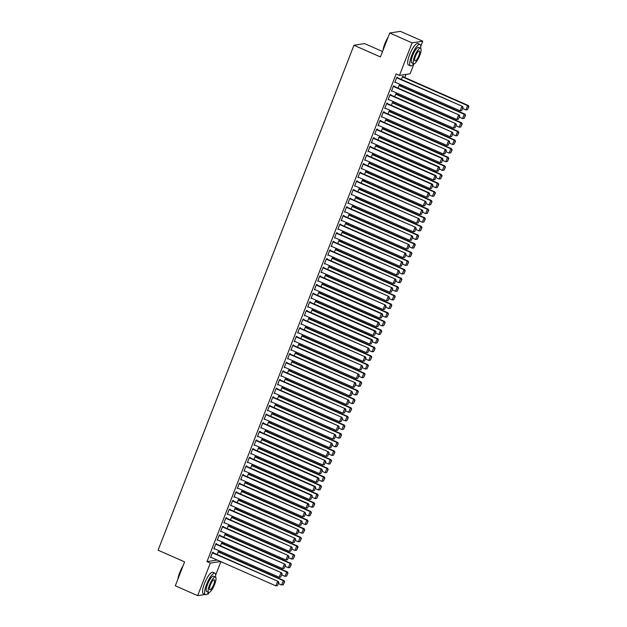 <?xml version="1.0" encoding="UTF-8"?>
<svg xmlns="http://www.w3.org/2000/svg" width="627" height="627" viewBox="0 0 627 627"><rect width="100%" height="100%" fill="white"/><g stroke="black" fill="none" stroke-linecap="round" stroke-linejoin="round"><path stroke-width="0.94" d="M220.524 552.567L220.916 551.548M223.87 543.93L224.27 542.911M227.225 535.293L227.617 534.275M230.571 526.656L230.971 525.638M233.926 518.02L234.318 517.001M237.272 509.383L237.672 508.364M240.627 500.746L241.019 499.727M243.974 492.109L244.365 491.09M247.328 483.472L247.72 482.453M250.675 474.835L251.066 473.816M254.021 466.198L254.421 465.179M257.376 457.561L257.768 456.542M260.722 448.924L261.122 447.905M264.077 440.287L264.469 439.268M267.423 431.65L267.823 430.631M270.778 423.013L271.17 421.995M274.124 414.376L274.524 413.358M277.479 405.732L277.871 404.721M280.825 397.095L281.225 396.076M284.18 388.458L284.572 387.439M287.527 379.821L287.918 378.802M290.873 371.184L291.273 370.165M294.228 362.547L294.619 361.528M297.574 353.91L297.974 352.891M300.929 345.273L301.321 344.254M304.275 336.636L304.675 335.617M307.63 327.999L308.022 326.98M310.976 319.362L311.376 318.344M314.331 310.726L314.723 309.707M317.677 302.089L318.077 301.07M321.032 293.452L321.424 292.433M324.378 284.815L324.77 283.796M327.733 276.178L328.125 275.159M331.08 267.541L331.471 266.522M334.426 258.904L334.826 257.885M337.781 250.267L338.172 249.248M341.127 241.622L341.527 240.603M344.482 232.985L344.874 231.966M347.828 224.348L348.228 223.33M351.183 215.712L351.575 214.693M354.529 207.075L354.929 206.056M357.884 198.438L358.276 197.419M361.23 189.801L361.63 188.782M364.585 181.164L364.977 180.145M367.931 172.527L368.323 171.508M371.278 163.89L371.678 162.871M374.632 155.253L375.024 154.234M377.979 146.616L378.379 145.597M381.334 137.979L381.725 136.96M384.68 129.342L385.08 128.323M388.035 120.705L388.426 119.686M391.381 112.068L391.781 111.05M394.736 103.431L395.128 102.413M398.082 94.795L398.482 93.776M401.437 86.15L401.829 85.131M404.783 77.513L405.99 74.409M220.876 561.651L215.664 575.1M208.901 592.539L208.336 593.996L207.028 594.2M382.548 51.508L364.6 43.6L353.942 45.254L158.09 550.192L184.589 561.87L175.309 585.798L197.67 595.65L210.304 563.085L220.539 561.494M353.942 45.254L380.44 56.932L389.72 33.004L400.387 31.35L422.747 41.202L420.764 46.32M414 63.758L410.121 73.767L399.454 75.42L412.088 42.855L422.747 41.202M222.193 543.194L222.366 542.763L221.644 542.872L220.477 545.874M216.433 544.087L216.597 543.656L215.876 543.766L213.87 548.954L214.614 548.774M228.894 525.92L229.067 525.489L228.346 525.598L227.178 528.6M223.134 526.813L223.298 526.382L222.577 526.492L220.571 531.68L221.315 531.5M235.595 508.646L235.768 508.215L235.047 508.325L233.879 511.326M229.835 509.539L229.999 509.108L229.278 509.218L227.272 514.399L228.016 514.226M242.296 491.372L242.461 490.941L241.748 491.051L240.58 494.052M236.536 492.266L236.7 491.834L235.979 491.944L233.973 497.125L234.717 496.952M248.997 474.098L249.162 473.667L248.441 473.777L247.281 476.771M243.237 474.992L243.401 474.561L242.68 474.67L240.674 479.851L241.419 479.679M255.698 456.824L255.863 456.385L255.142 456.503L253.982 459.497M249.938 457.718L250.102 457.287L249.381 457.397L247.367 462.577L248.12 462.405M262.399 439.543L262.564 439.112L261.843 439.229L260.683 442.223M256.631 440.444L256.804 440.013L256.082 440.123L254.068 445.303L254.821 445.123M269.101 422.269L269.265 421.838L268.544 421.947L267.384 424.949M263.332 423.162L263.505 422.731L262.784 422.849L260.769 428.029L261.514 427.849M275.802 404.995L275.966 404.564L275.245 404.674L274.085 407.675M270.033 405.888L270.206 405.457L269.485 405.575L267.47 410.756L268.215 410.575M282.503 387.721L282.667 387.29L281.946 387.4L280.786 390.402M276.734 388.615L276.907 388.184L276.186 388.293L274.171 393.482L274.916 393.301M289.204 370.447L289.368 370.016L288.647 370.126L287.487 373.128M283.435 371.341L283.6 370.91L282.887 371.019L280.872 376.208L281.617 376.028M295.897 353.173L296.069 352.742L295.348 352.852L294.181 355.854M290.136 354.067L290.301 353.636L289.58 353.746L287.574 358.926L288.318 358.754M302.598 335.9L302.77 335.469L302.049 335.578L300.882 338.58M296.837 336.793L297.002 336.362L296.281 336.472L294.275 341.652L295.019 341.48M309.299 318.626L309.472 318.195L308.75 318.304L307.583 321.298M303.539 319.519L303.703 319.088L302.982 319.198L300.976 324.378L301.72 324.206M316 301.352L316.173 300.913L315.452 301.031L314.284 304.024M310.24 302.245L310.404 301.814L309.683 301.924L307.677 307.105L308.421 306.932M322.701 284.07L322.866 283.639L322.153 283.757L320.985 286.751M316.941 284.971L317.105 284.54L316.384 284.65L314.378 289.831L315.122 289.65M329.402 266.796L329.567 266.365L328.846 266.483L327.686 269.477M323.642 267.698L323.806 267.259L323.085 267.376L321.079 272.557L321.823 272.377M336.103 249.522L336.268 249.091L335.547 249.201L334.387 252.203M330.343 250.416L330.507 249.985L329.786 250.102L327.772 255.283L328.524 255.103M342.804 232.249L342.969 231.818L342.248 231.927L341.088 234.929M337.036 233.142L337.208 232.711L336.487 232.821L334.473 238.009L335.226 237.829M349.505 214.975L349.67 214.544L348.949 214.653L347.789 217.655M343.737 215.868L343.909 215.437L343.188 215.547L341.174 220.735L341.919 220.555M356.207 197.701L356.371 197.27L355.65 197.38L354.49 200.381M350.438 198.594L350.611 198.163L349.89 198.273L347.875 203.454L348.62 203.281M362.908 180.427L363.072 179.996L362.351 180.106L361.191 183.108M357.139 181.321L357.312 180.889L356.591 180.999L354.576 186.18L355.321 186.007M369.609 163.153L369.773 162.722L369.052 162.832L367.892 165.826M363.84 164.047L364.005 163.616L363.292 163.725L361.277 168.906L362.022 168.734M376.302 145.879L376.474 145.44L375.753 145.558L374.585 148.552M370.541 146.773L370.706 146.342L369.985 146.452L367.978 151.632L368.723 151.46M383.003 128.598L383.175 128.167L382.454 128.284L381.287 131.278M377.242 129.499L377.407 129.068L376.686 129.178L374.68 134.358L375.424 134.178M389.704 111.324L389.876 110.893L389.155 111.01L387.988 114.004M383.943 112.225L384.108 111.786L383.387 111.904L381.381 117.084L382.125 116.904M396.405 94.05L396.577 93.619L395.856 93.729L394.689 96.73M390.645 94.943L390.809 94.512L390.088 94.63L388.082 99.811L388.826 99.63M403.106 76.776L403.271 76.345L402.558 76.455L401.39 79.457M397.346 77.67L397.51 77.239L396.789 77.348L394.783 82.537L395.527 82.356M399.454 75.42L396.139 73.962L206.988 561.627L217.224 560.036M393.991 86.307L394.164 85.875L393.442 85.993L391.428 91.174L392.173 90.993M399.76 85.413L399.924 84.982L399.203 85.092L398.043 88.093M387.29 103.58L387.462 103.149L386.741 103.267L384.727 108.447L385.472 108.267M393.058 102.687L393.223 102.256L392.502 102.366L391.342 105.367M380.589 120.862L380.761 120.423L380.04 120.541L378.026 125.721L378.779 125.541M386.357 119.961L386.522 119.53L385.801 119.647L384.641 122.641M373.888 138.136L374.06 137.705L373.339 137.815L371.325 142.995L372.077 142.815M379.656 137.242L379.821 136.804L379.1 136.921L377.94 139.915M367.195 155.41L367.359 154.979L366.638 155.088L364.632 160.269L365.376 160.097M372.955 154.516L373.12 154.085L372.399 154.195L371.239 157.189M360.494 172.684L360.658 172.253L359.937 172.362L357.931 177.543L358.675 177.37M366.254 171.79L366.419 171.359L365.706 171.469L364.538 174.463M353.793 189.957L353.957 189.526L353.236 189.636L351.23 194.817L351.974 194.644M359.553 189.064L359.726 188.633L359.005 188.743L357.837 191.744M347.092 207.231L347.256 206.8L346.535 206.91L344.529 212.098L345.273 211.918M352.852 206.338L353.025 205.907L352.303 206.017L351.136 209.018M340.39 224.505L340.555 224.074L339.834 224.184L337.828 229.372L338.572 229.192M346.151 223.612L346.323 223.181L345.602 223.29L344.435 226.292M333.689 241.779L333.854 241.348L333.133 241.466L331.127 246.646L331.871 246.466M339.45 240.886L339.622 240.454L338.901 240.564L337.734 243.566M326.988 259.053L327.153 258.622L326.44 258.739L324.425 263.92L325.17 263.74M332.749 258.159L332.921 257.728L332.2 257.838L331.04 260.84M320.287 276.335L320.46 275.896L319.739 276.013L317.724 281.194L318.469 281.014M326.056 275.433L326.22 275.002L325.499 275.12L324.339 278.114M313.586 293.608L313.759 293.177L313.038 293.287L311.023 298.468L311.768 298.287M319.355 292.715L319.519 292.276L318.798 292.394L317.638 295.388M306.885 310.882L307.058 310.451L306.337 310.561L304.322 315.742L305.067 315.569M312.654 309.989L312.818 309.558L312.097 309.667L310.937 312.661M300.184 328.156L300.357 327.725L299.635 327.835L297.621 333.015L298.374 332.843M305.952 327.263L306.117 326.832L305.396 326.941L304.236 329.935M293.483 345.43L293.655 344.999L292.934 345.109L290.92 350.289L291.673 350.117M299.251 344.536L299.416 344.105L298.695 344.215L297.535 347.217M286.79 362.704L286.954 362.273L286.233 362.382L284.227 367.571L284.971 367.391M292.55 361.81L292.715 361.379L291.994 361.489L290.834 364.491M280.089 379.978L280.253 379.547L279.532 379.656L277.526 384.845L278.27 384.664M285.849 379.084L286.014 378.653L285.301 378.763L284.133 381.765M273.388 397.252L273.552 396.82L272.831 396.93L270.825 402.119L271.569 401.938M279.148 396.358L279.321 395.927L278.6 396.037L277.432 399.038M266.687 414.525L266.851 414.094L266.13 414.212L264.124 419.392L264.868 419.212M272.447 413.632L272.62 413.201L271.899 413.311L270.731 416.312M259.986 431.807L260.15 431.368L259.429 431.486L257.423 436.666L258.167 436.486M265.746 430.906L265.919 430.475L265.197 430.592L264.03 433.586M253.284 449.081L253.449 448.65L252.728 448.76L250.722 453.94L251.466 453.76M259.045 448.18L259.217 447.749L258.496 447.866L257.329 450.86M246.583 466.355L246.748 465.924L246.027 466.033L244.021 471.214L244.765 471.042M252.344 465.461L252.516 465.022L251.795 465.14L250.635 468.134M239.882 483.629L240.055 483.198L239.334 483.307L237.32 488.488L238.064 488.315M245.651 482.735L245.815 482.304L245.094 482.414L243.934 485.408M233.181 500.902L233.354 500.471L232.633 500.581L230.618 505.762L231.363 505.589M238.95 500.009L239.114 499.578L238.393 499.688L237.233 502.689M226.48 518.176L226.653 517.745L225.932 517.855L223.917 523.043L224.662 522.863M232.249 517.283L232.413 516.852L231.692 516.962L230.532 519.963M219.779 535.45L219.952 535.019L219.231 535.129L217.216 540.317L217.961 540.137M225.548 534.557L225.712 534.126L224.991 534.235L223.831 537.237M213.078 552.724L213.251 552.293L212.529 552.403L210.515 557.591L211.268 557.411M218.847 551.831L219.011 551.399L218.29 551.509L217.13 554.511M205.076 594.498L197.67 595.65M389.72 33.004L412.088 42.855M206.988 561.627L210.304 563.085M394.924 82.168L395.504 82.419M391.569 90.805L392.149 91.056M388.223 99.442L388.803 99.701M384.868 108.079L385.448 108.338M381.522 116.716L382.102 116.975M378.175 125.353L378.747 125.612M374.821 133.99L375.401 134.249M371.474 142.627L372.046 142.885M368.12 151.264L368.7 151.522M364.773 159.901L365.345 160.159M361.418 168.538L361.998 168.796M358.072 177.182L358.652 177.433M354.717 185.819L355.297 186.07M351.371 194.456L351.951 194.707M348.016 203.093L348.596 203.344M344.67 211.73L345.25 211.981M341.315 220.367L341.895 220.618M337.969 229.004L338.549 229.255M334.622 237.641L335.194 237.892M331.268 246.278L331.848 246.529M327.921 254.915L328.493 255.173M324.567 263.552L325.147 263.81M321.22 272.189L321.792 272.447M317.865 280.825L318.445 281.084M314.519 289.462L315.099 289.721M311.164 298.099L311.744 298.358M307.818 306.736L308.398 306.995M304.463 315.373L305.043 315.632M301.117 324.01L301.697 324.269M297.77 332.655L298.342 332.906M294.416 341.292L294.996 341.543M291.069 349.929L291.641 350.179M287.715 358.566L288.295 358.816M284.368 367.203L284.94 367.453M281.014 375.839L281.594 376.09M277.667 384.476L278.247 384.727M274.312 393.113L274.892 393.364M270.966 401.75L271.546 402.001M267.611 410.387L268.191 410.646M264.265 419.024L264.845 419.283M260.91 427.661L261.49 427.92M257.564 436.298L258.144 436.557M254.217 444.935L254.789 445.194M250.863 453.572L251.443 453.83M247.516 462.209L248.088 462.467M244.162 470.846L244.742 471.104M240.815 479.483L241.387 479.741M237.461 488.119L238.041 488.378M234.114 496.764L234.694 497.015M230.76 505.401L231.339 505.652M227.413 514.038L227.993 514.289M224.058 522.675L224.638 522.926M220.712 531.312L221.292 531.563M217.357 539.949L217.937 540.2M214.011 548.586L214.591 548.837M210.664 557.223L211.236 557.474M396.625 77.787L462.538 106.402L396.766 77.419M394.947 82.106L460.147 110.83L461.817 106.512L462.859 107.601L461.691 110.626L462.859 107.601M462.538 106.402L463.149 107.554M461.691 110.626L460.147 110.83M402.385 76.886L467.585 105.618L465.908 109.937L462.765 108.549M468.628 106.708L467.452 109.733L468.91 106.661L467.585 105.618L468.306 105.508L402.526 76.525M465.908 109.937L467.452 109.733M468.91 106.661L468.306 105.508M393.27 86.424L459.191 115.039L393.411 86.056M391.601 90.743L456.793 119.467L458.47 115.149L459.513 116.238L458.337 119.263L459.513 116.238M459.191 115.039L459.803 116.191M458.337 119.263L456.793 119.467M389.923 95.061L455.837 123.676L390.065 94.693M388.246 99.379L453.446 128.104L455.116 123.785L456.158 124.875L454.99 127.9L456.158 124.875M455.837 123.676L456.448 124.836M454.99 127.9L453.446 128.104M399.038 85.523L464.231 114.255L462.561 118.574L459.411 117.186M465.273 115.344L464.105 118.37L465.563 115.297L464.231 114.255L464.952 114.145L399.18 85.162M462.561 118.574L464.105 118.37M465.563 115.297L464.952 114.145M395.684 94.168L460.884 122.892L459.207 127.21L456.064 125.823M461.927 123.981L460.751 127.007L462.217 123.934L460.884 122.892L461.605 122.782L395.825 93.799M459.207 127.21L460.751 127.007M462.217 123.934L461.605 122.782M383.034 50.254A11.451 3.041 -66.2 0 1 384.813 43.819A11.451 3.041 -66.2 0 1 388.121 37.142M387.721 38.169A11.733 3.111 113.8 0 0 384.97 43.937A11.733 3.111 113.8 0 0 383.309 49.549M420.631 48.279A11.733 3.111 113.8 0 0 419.972 44.392A11.733 3.111 113.8 0 0 411.641 55.693A11.733 3.111 113.8 0 0 410.513 65.874A11.733 3.111 113.8 0 0 413.82 63.735M419.972 44.392L417.903 43.482A11.733 3.111 113.8 0 0 409.572 54.776A11.733 3.111 113.8 0 0 408.443 64.957L410.513 65.874M413.742 63.703L411.837 62.865A8.449 2.242 -66.2 0 1 412.652 55.537A8.449 2.242 -66.2 0 1 418.648 47.401L420.552 48.24A8.449 2.242 113.8 0 0 414.557 56.375A8.449 2.242 113.8 0 0 413.742 63.703A8.449 2.242 113.8 0 0 419.745 55.568A8.449 2.242 113.8 0 0 420.552 48.24M418.82 55.709A5.447 1.442 113.8 0 0 419.345 50.991A5.447 1.442 113.8 0 0 415.474 56.234A5.447 1.442 113.8 0 0 414.956 60.952A5.447 1.442 113.8 0 0 418.82 55.709M177.935 579.034A11.451 3.041 -66.2 0 1 179.714 572.592A11.451 3.041 -66.2 0 1 183.021 565.915M182.622 566.941A11.733 3.111 113.8 0 0 179.871 572.717A11.733 3.111 113.8 0 0 178.209 578.329M215.531 577.059A11.733 3.111 113.8 0 0 214.873 573.172A11.733 3.111 113.8 0 0 206.542 584.474A11.733 3.111 113.8 0 0 205.413 594.647A11.733 3.111 113.8 0 0 208.72 592.507M214.873 573.172L212.804 572.263A11.733 3.111 113.8 0 0 204.473 583.557A11.733 3.111 113.8 0 0 203.344 593.738L205.413 594.647M208.642 592.484L206.738 591.645A8.449 2.242 -66.2 0 1 207.553 584.317A8.449 2.242 -66.2 0 1 213.548 576.182L215.453 577.02A8.449 2.242 113.8 0 0 209.457 585.156A8.449 2.242 113.8 0 0 208.642 592.484A8.449 2.242 113.8 0 0 214.646 584.348A8.449 2.242 113.8 0 0 215.453 577.02M213.721 584.489A5.447 1.442 113.8 0 0 214.246 579.771A5.447 1.442 113.8 0 0 210.374 585.007A5.447 1.442 113.8 0 0 209.857 589.733A5.447 1.442 113.8 0 0 213.721 584.489M386.569 103.698L452.49 132.313L386.718 103.33M384.9 108.016L450.092 136.741L451.769 132.422L452.812 133.512L451.636 136.537L452.812 133.512M452.49 132.313L453.102 133.473M451.636 136.537L450.092 136.741M383.222 112.335L449.136 140.95L383.363 111.967M381.545 116.653L446.745 145.378L448.423 141.059L449.457 142.149L448.289 145.174L449.457 142.149M449.136 140.95L449.747 142.11M448.289 145.174L446.745 145.378M392.337 102.804L457.53 131.529L455.86 135.847L452.71 134.46M458.572 132.618L457.404 135.644L458.862 132.571L457.53 131.529L458.251 131.419L392.478 102.436M455.86 135.847L457.404 135.644M458.862 132.571L458.251 131.419M388.983 111.441L454.183 140.166L452.506 144.484L449.363 143.097M455.226 141.255L454.05 144.281L455.516 141.208L454.183 140.166L454.904 140.056L389.124 111.073M452.506 144.484L454.05 144.281M455.516 141.208L454.904 140.056M379.868 120.972L445.789 149.587L380.017 120.603M378.199 125.29L443.391 154.023L445.068 149.696L446.111 150.786L444.935 153.811L446.111 150.786M445.789 149.587L446.4 150.746M444.935 153.811L443.391 154.023M385.636 120.078L450.837 148.803L449.159 153.121L446.016 151.742M451.871 149.892L450.703 152.917L452.161 149.853L450.837 148.803L451.55 148.693L385.777 119.71M449.159 153.121L450.703 152.917M452.161 149.853L451.55 148.693M376.521 129.609L441.721 158.341L442.443 158.223L376.662 129.24M374.844 133.927L440.044 162.659L441.721 158.341L442.764 159.423L441.588 162.448L442.764 159.423M442.443 158.223L443.046 159.383M441.588 162.448L440.044 162.659M382.282 128.715L447.482 157.44L445.805 161.758L442.662 160.379M448.524 158.529L447.349 161.554L448.814 158.49L447.482 157.44L448.203 157.33L382.431 128.347M445.805 161.758L447.349 161.554M448.814 158.49L448.203 157.33M373.175 138.246L438.367 166.978L439.088 166.86L373.316 137.877M371.498 142.564L436.69 171.296L438.367 166.978L439.409 168.067L438.234 171.085L439.409 168.067M439.088 166.86L439.699 168.02M438.234 171.085L436.69 171.296M378.935 137.352L444.135 166.077L442.458 170.395L439.315 169.016M445.17 167.166L444.002 170.191L445.46 167.127L444.135 166.077L444.856 165.967L379.076 136.984M442.458 170.395L444.002 170.191M445.46 167.127L444.856 165.967M369.82 146.883L435.02 175.615L435.741 175.497L369.961 146.514M368.143 151.201L433.343 179.933L435.02 175.615L436.063 176.704L434.887 179.722L436.063 176.704M435.741 175.497L436.345 176.657M434.887 179.722L433.343 179.933M375.589 145.989L440.781 174.714L439.104 179.04L435.961 177.653M441.823 175.803L440.648 178.828L442.113 175.764L440.781 174.714L441.502 174.604L375.73 145.621M439.104 179.04L440.648 178.828M442.113 175.764L441.502 174.604M366.474 155.52L431.666 184.252L432.387 184.134L366.615 155.151M364.796 159.838L429.997 188.57L431.666 184.252L432.708 185.341L431.541 188.359L432.708 185.341M432.387 184.134L432.998 185.294M431.541 188.359L429.997 188.57M372.234 154.626L437.434 183.358L435.757 187.677L432.614 186.29M438.477 184.44L437.301 187.465L438.759 184.401L437.434 183.358L438.155 183.241L372.375 154.258M435.757 187.677L437.301 187.465M438.759 184.401L438.155 183.241M363.119 164.156L428.319 192.889L429.04 192.771L363.26 163.788M361.442 168.475L426.642 197.207L428.319 192.889L429.362 193.978L428.186 196.996L429.362 193.978M429.04 192.771L429.644 193.931M428.186 196.996L426.642 197.207M368.888 163.263L434.08 191.995L432.403 196.314L429.26 194.926M435.122 193.077L433.947 196.102L435.412 193.038L434.08 191.995L434.801 191.878L369.029 162.895M432.403 196.314L433.947 196.102M435.412 193.038L434.801 191.878M359.773 172.793L425.686 201.416L359.914 172.425M358.095 177.112L423.296 205.844L424.965 201.526L426.007 202.615L424.84 205.632L426.007 202.615M425.686 201.416L426.297 202.568M424.84 205.632L423.296 205.844M365.533 171.9L430.733 200.632L429.056 204.951L425.913 203.563M431.776 201.722L430.6 204.739L432.058 201.675L430.733 200.632L431.454 200.515L365.674 171.532M429.056 204.951L430.6 204.739M432.058 201.675L431.454 200.515M356.418 181.43L422.339 210.053L356.559 181.062M354.749 185.749L419.941 214.481L421.618 210.163L422.661 211.252L421.485 214.269L422.661 211.252M422.339 210.053L422.951 211.205M421.485 214.269L419.941 214.481M362.187 180.537L427.379 209.269L425.709 213.588L422.559 212.2M428.421 210.358L427.253 213.376L428.711 210.311L427.379 209.269L428.1 209.152L362.328 180.168M425.709 213.588L427.253 213.376M428.711 210.311L428.1 209.152M353.072 190.067L418.985 218.69L353.213 189.707M351.394 194.386L416.594 223.118L418.264 218.799L419.306 219.889L418.138 222.914L419.306 219.889M418.985 218.69L419.596 219.842M418.138 222.914L416.594 223.118M358.832 189.174L424.032 217.906L422.355 222.224L419.212 220.837M425.075 218.995L423.899 222.013L425.365 218.948L424.032 217.906L424.753 217.788L358.973 188.805M422.355 222.224L423.899 222.013M425.365 218.948L424.753 217.788M349.717 198.704L415.638 227.327L349.858 198.344M348.048 203.023L413.24 231.755L414.917 227.436L415.96 228.526L414.784 231.551L415.96 228.526M415.638 227.327L416.25 228.479M414.784 231.551L413.24 231.755M355.485 197.811L420.678 226.543L419.008 230.861L415.858 229.474M421.72 227.632L420.552 230.65L422.01 227.585L420.678 226.543L421.399 226.433L355.627 197.442M419.008 230.861L420.552 230.65M422.01 227.585L421.399 226.433M346.37 207.341L412.284 235.964L346.512 206.981M344.693 211.66L409.893 240.392L411.563 236.073L412.605 237.163L411.437 240.188L412.605 237.163M412.284 235.964L412.895 237.116M411.437 240.188L409.893 240.392M352.131 206.448L417.331 235.18L415.654 239.498L412.511 238.111M418.374 236.269L417.198 239.287L418.664 236.222L417.331 235.18L418.052 235.07L352.272 206.079M415.654 239.498L417.198 239.287M418.664 236.222L418.052 235.07M343.016 215.978L408.937 244.601L343.165 215.617M341.347 220.296L406.539 249.029L408.216 244.71L409.259 245.8L408.083 248.825L409.259 245.8M408.937 244.601L409.549 245.753M408.083 248.825L406.539 249.029M348.784 215.085L413.977 243.817L412.307 248.135L409.165 246.748M415.019 244.906L413.851 247.931L415.309 244.859L413.977 243.817L414.698 243.707L348.925 214.716M412.307 248.135L413.851 247.931M415.309 244.859L414.698 243.707M339.669 224.623L405.591 253.237L339.81 224.254M337.992 228.941L403.192 257.666L404.87 253.347L405.904 254.437L404.736 257.462L405.904 254.437M405.591 253.237L406.194 254.39M404.736 257.462L403.192 257.666M345.43 223.721L410.63 252.454L408.953 256.772L405.81 255.385M411.673 253.543L410.497 256.568L411.963 253.496L410.63 252.454L411.351 252.344L345.579 223.361M408.953 256.772L410.497 256.568M411.963 253.496L411.351 252.344M336.323 233.26L402.236 261.874L336.464 232.891M334.646 237.578L399.838 266.303L401.515 261.984L402.558 263.074L401.382 266.099L402.558 263.074M402.236 261.874L402.847 263.026M401.382 266.099L399.838 266.303M342.083 232.358L407.284 261.091L405.606 265.409L402.463 264.022M408.318 262.18L407.15 265.205L408.608 262.133L407.284 261.091L407.997 260.981L342.224 231.998M405.606 265.409L407.15 265.205M408.608 262.133L407.997 260.981M332.968 241.897L398.89 270.511L333.109 241.528M331.291 246.215L396.491 274.94L398.169 270.621L399.211 271.71L398.035 274.736L399.211 271.71M398.89 270.511L399.493 271.663M398.035 274.736L396.491 274.94M338.729 240.995L403.929 269.728L402.252 274.046L399.109 272.659M404.971 270.817L403.796 273.842L405.261 270.77L403.929 269.728L404.65 269.618L338.878 240.635M402.252 274.046L403.796 273.842M405.261 270.77L404.65 269.618M329.622 250.534L395.535 279.148L329.763 250.165M327.945 254.852L393.137 283.576L394.814 279.258L395.856 280.347L394.681 283.373L395.856 280.347M395.535 279.148L396.146 280.308M394.681 283.373L393.137 283.576M335.382 249.632L400.582 278.364L398.905 282.683L395.762 281.296M401.625 279.454L400.449 282.479L401.907 279.407L400.582 278.364L401.304 278.255L335.523 249.272M398.905 282.683L400.449 282.479M401.907 279.407L401.304 278.255M326.267 259.17L392.188 287.785L326.408 258.802M324.59 263.489L389.79 292.213L391.467 287.895L392.51 288.984L391.334 292.01L392.51 288.984M392.188 287.785L392.792 288.945M391.334 292.01L389.79 292.213M332.036 258.277L397.228 287.001L395.551 291.32L392.408 289.933M398.27 288.091L397.095 291.116L398.56 288.044L397.228 287.001L397.949 286.892L332.177 257.909M395.551 291.32L397.095 291.116M398.56 288.044L397.949 286.892M322.921 267.807L388.834 296.422L323.062 267.439M321.243 272.126L386.444 300.85L388.113 296.532L389.155 297.621L387.988 300.647L389.155 297.621M388.834 296.422L389.445 297.582M387.988 300.647L386.444 300.85M328.681 266.914L393.881 295.638L392.204 299.957L389.061 298.57M394.924 296.728L393.748 299.753L395.206 296.681L393.881 295.638L394.602 295.529L328.822 266.546M392.204 299.957L393.748 299.753M395.206 296.681L394.602 295.529M319.566 276.444L385.487 305.059L319.707 276.076M317.889 280.763L383.089 309.495L384.766 305.169L385.809 306.258L384.633 309.283L385.809 306.258M385.487 305.059L386.091 306.219M384.633 309.283L383.089 309.495M316.22 285.081L381.412 313.813L382.133 313.696L316.361 284.713M314.542 289.4L379.743 318.132L381.412 313.813L382.454 314.895L381.287 317.92L382.454 314.895M382.133 313.696L382.744 314.856M381.287 317.92L379.743 318.132M312.865 293.718L378.065 322.45L378.786 322.333L313.006 293.35M311.196 298.037L376.388 326.769L378.065 322.45L379.108 323.532L377.932 326.557L379.108 323.532M378.786 322.333L379.398 323.493M377.932 326.557L376.388 326.769M309.519 302.355L374.711 331.087L375.432 330.97L309.66 301.987M307.841 306.674L373.041 335.406L374.711 331.087L375.753 332.177L374.585 335.194L375.753 332.177M375.432 330.97L376.043 332.13M374.585 335.194L373.041 335.406M306.164 310.992L371.364 339.724L372.085 339.607L306.313 310.624M304.495 315.31L369.687 344.043L371.364 339.724L372.407 340.814L371.231 343.831L372.407 340.814M372.085 339.607L372.697 340.767M371.231 343.831L369.687 344.043M302.817 319.629L368.731 348.244L302.959 319.261M301.14 323.947L366.34 352.68L368.018 348.361L369.052 349.451L367.884 352.468L369.052 349.451M368.731 348.244L369.342 349.404M367.884 352.468L366.34 352.68M299.463 328.266L365.384 356.888L299.612 327.897M297.794 332.584L362.986 361.317L364.663 356.998L365.706 358.088L364.53 361.105L365.706 358.088M365.384 356.888L365.996 358.041M364.53 361.105L362.986 361.317M296.116 336.903L362.038 365.525L296.257 336.534M294.439 341.221L359.639 369.954L361.317 365.635L362.359 366.724L361.183 369.742L362.359 366.724M362.038 365.525L362.641 366.677M361.183 369.742L359.639 369.954M292.77 345.54L358.683 374.162L292.911 345.171M291.093 349.858L356.285 378.59L357.962 374.272L359.005 375.361L357.829 378.387L359.005 375.361M358.683 374.162L359.295 375.314M357.829 378.387L356.285 378.59M289.415 354.177L355.337 382.799L289.556 353.816M287.738 358.495L352.938 387.227L354.616 382.909L355.658 383.998L354.482 387.024L355.658 383.998M355.337 382.799L355.94 383.951M354.482 387.024L352.938 387.227M286.069 362.814L351.982 391.436L286.21 362.453M284.392 367.132L349.592 395.864L351.261 391.546L352.303 392.635L351.136 395.661L352.303 392.635M351.982 391.436L352.593 392.588M351.136 395.661L349.592 395.864M282.714 371.45L348.636 400.073L282.855 371.09M281.037 375.769L346.237 404.501L347.914 400.183L348.957 401.272L347.781 404.297L348.957 401.272M348.636 400.073L349.239 401.225M347.781 404.297L346.237 404.501M279.368 380.087L345.281 408.71L279.509 379.727M277.69 384.414L342.891 413.138L344.56 408.82L345.602 409.909L344.435 412.934L345.602 409.909M345.281 408.71L345.892 409.862M344.435 412.934L342.891 413.138M276.013 388.732L341.934 417.347L276.154 388.364M274.344 393.051L339.536 421.775L341.213 417.457L342.256 418.546L341.08 421.571L342.256 418.546M341.934 417.347L342.546 418.499M341.08 421.571L339.536 421.775M272.667 397.369L338.58 425.984L272.808 397.001M270.989 401.688L336.19 430.412L337.859 426.094L338.901 427.183L337.734 430.208L338.901 427.183M338.58 425.984L339.191 427.136M337.734 430.208L336.19 430.412M269.312 406.006L335.233 434.621L269.453 405.638M267.643 410.324L332.835 439.049L334.512 434.73L335.555 435.82L334.379 438.845L335.555 435.82M335.233 434.621L335.845 435.773M334.379 438.845L332.835 439.049M265.966 414.643L331.879 443.258L266.107 414.275M264.288 418.961L329.488 447.686L331.158 443.367L332.2 444.457L331.032 447.482L332.2 444.457M331.879 443.258L332.49 444.418M331.032 447.482L329.488 447.686M262.611 423.28L328.532 451.895L262.76 422.911M260.942 427.598L326.134 456.323L327.811 452.004L328.854 453.094L327.678 456.119L328.854 453.094M328.532 451.895L329.144 453.055M327.678 456.119L326.134 456.323M259.264 431.917L325.178 460.531L259.406 431.548M257.587 436.235L322.787 464.96L324.465 460.641L325.499 461.731L324.331 464.756L325.499 461.731M325.178 460.531L325.789 461.691M324.331 464.756L322.787 464.96M255.91 440.554L321.11 469.286L321.831 469.168L256.059 440.185M254.241 444.872L319.433 473.604L321.11 469.286L322.153 470.368L320.977 473.393L322.153 470.368M321.831 469.168L322.443 470.328M320.977 473.393L319.433 473.604M252.563 449.191L317.764 477.923L318.485 477.805L252.705 448.822M250.886 453.509L316.086 482.241L317.764 477.923L318.806 479.004L317.63 482.03L318.806 479.004M318.485 477.805L319.088 478.965M317.63 482.03L316.086 482.241M249.217 457.828L314.409 486.56L315.13 486.442L249.358 457.459M247.54 462.146L312.732 490.878L314.409 486.56L315.452 487.649L314.276 490.667L315.452 487.649M315.13 486.442L315.742 487.602M314.276 490.667L312.732 490.878M245.862 466.464L311.063 495.197L311.784 495.079L246.003 466.096M244.185 470.783L309.385 499.515L311.063 495.197L312.105 496.286L310.929 499.304L312.105 496.286M311.784 495.079L312.387 496.239M310.929 499.304L309.385 499.515M242.516 475.101L307.708 503.834L308.429 503.716L242.657 474.733M240.839 479.42L306.039 508.152L307.708 503.834L308.75 504.923L307.583 507.941L308.75 504.923M308.429 503.716L309.04 504.876M307.583 507.941L306.039 508.152M239.161 483.738L305.083 512.361L239.302 483.37M237.484 488.057L302.684 516.789L304.361 512.471L305.404 513.56L304.228 516.577L305.404 513.56M305.083 512.361L305.686 513.513M304.228 516.577L302.684 516.789M235.815 492.375L301.728 520.998L235.956 492.007M234.137 496.694L299.338 525.426L301.007 521.108L302.049 522.197L300.882 525.214L302.049 522.197M301.728 520.998L302.339 522.15M300.882 525.214L299.338 525.426M325.335 275.551L390.527 304.275L388.858 308.594L385.707 307.214M391.569 305.365L390.402 308.39L391.859 305.325L390.527 304.275L391.248 304.166L325.476 275.182M388.858 308.594L390.402 308.39M391.859 305.325L391.248 304.166M321.98 284.188L387.18 312.912L385.503 317.231L382.36 315.851M388.223 314.002L387.047 317.027L388.505 313.962L387.18 312.912L387.901 312.802L322.121 283.819M385.503 317.231L387.047 317.027M388.505 313.962L387.901 312.802M318.634 292.825L383.826 321.549L382.156 325.868L379.006 324.488M384.868 322.639L383.7 325.664L385.158 322.599L383.826 321.549L384.547 321.439L318.775 292.456M382.156 325.868L383.7 325.664M385.158 322.599L384.547 321.439M315.279 301.462L380.479 330.186L378.802 334.505L375.659 333.125M381.522 331.275L380.346 334.301L381.812 331.236L380.479 330.186L381.2 330.076L315.42 301.093M378.802 334.505L380.346 334.301M381.812 331.236L381.2 330.076M311.933 310.099L377.125 338.831L375.455 343.149L372.305 341.762M378.167 339.912L376.999 342.938L378.457 339.873L377.125 338.831L377.846 338.713L312.074 309.73M375.455 343.149L376.999 342.938M378.457 339.873L377.846 338.713M308.578 318.735L373.778 347.468L372.101 351.786L368.958 350.399M374.821 348.549L373.645 351.575L375.111 348.51L373.778 347.468L374.499 347.35L308.719 318.367M372.101 351.786L373.645 351.575M375.111 348.51L374.499 347.35M305.231 327.372L370.424 356.105L368.754 360.423L365.612 359.036M371.466 357.194L370.298 360.212L371.756 357.147L370.424 356.105L371.145 355.987L305.373 327.004M368.754 360.423L370.298 360.212M371.756 357.147L371.145 355.987M301.877 336.009L367.077 364.742L365.4 369.06L362.257 367.673M368.12 365.831L366.944 368.848L368.41 365.784L367.077 364.742L367.798 364.624L302.026 335.641M365.4 369.06L366.944 368.848M368.41 365.784L367.798 364.624M298.53 344.646L363.731 373.378L362.053 377.697L358.91 376.31M364.765 374.468L363.597 377.485L365.055 374.421L363.731 373.378L364.452 373.261L298.671 344.278M362.053 377.697L363.597 377.485M365.055 374.421L364.452 373.261M295.184 353.283L360.376 382.015L358.699 386.334L355.556 384.947M361.418 383.105L360.243 386.122L361.708 383.058L360.376 382.015L361.097 381.906L295.325 352.915M358.699 386.334L360.243 386.122M361.708 383.058L361.097 381.906M291.829 361.92L357.029 390.652L355.352 394.971L352.209 393.584M358.072 391.742L356.896 394.759L358.354 391.695L357.029 390.652L357.751 390.543L291.97 361.552M355.352 394.971L356.896 394.759M358.354 391.695L357.751 390.543M288.483 370.557L353.675 399.289L351.998 403.608L348.855 402.221M354.717 400.379L353.542 403.404L355.007 400.332L353.675 399.289L354.396 399.18L288.624 370.189M351.998 403.608L353.542 403.404M355.007 400.332L354.396 399.18M285.128 379.194L350.328 407.926L348.651 412.245L345.508 410.857M351.371 409.016L350.195 412.041L351.653 408.969L350.328 407.926L351.049 407.816L285.269 378.833M348.651 412.245L350.195 412.041M351.653 408.969L351.049 407.816M281.782 387.831L346.974 416.563L345.305 420.882L342.154 419.494M348.016 417.653L346.849 420.678L348.306 417.606L346.974 416.563L347.695 416.453L281.923 387.47M345.305 420.882L346.849 420.678M348.306 417.606L347.695 416.453M278.427 396.468L343.627 425.2L341.95 429.519L338.807 428.131M344.67 426.289L343.494 429.315L344.952 426.242L343.627 425.2L344.348 425.09L278.568 396.107M341.95 429.519L343.494 429.315M344.952 426.242L344.348 425.09M275.081 405.105L340.273 433.837L338.604 438.155L335.453 436.768M341.315 434.926L340.147 437.952L341.605 434.879L340.273 433.837L340.994 433.727L275.222 404.744M338.604 438.155L340.147 437.952M341.605 434.879L340.994 433.727M271.726 413.749L336.926 442.474L335.249 446.792L332.106 445.405M337.969 443.563L336.793 446.589L338.259 443.516L336.926 442.474L337.647 442.364L271.867 413.381M335.249 446.792L336.793 446.589M338.259 443.516L337.647 442.364M268.38 422.386L333.572 451.111L331.902 455.429L328.752 454.042M334.614 452.2L333.446 455.226L334.904 452.153L333.572 451.111L334.293 451.001L268.521 422.018M331.902 455.429L333.446 455.226M334.904 452.153L334.293 451.001M265.025 431.023L330.225 459.748L328.548 464.066L325.405 462.687M331.268 460.837L330.092 463.862L331.558 460.79L330.225 459.748L330.946 459.638L265.174 430.655M328.548 464.066L330.092 463.862M331.558 460.79L330.946 459.638M261.678 439.66L326.879 468.385L325.201 472.703L322.059 471.324M327.913 469.474L326.745 472.499L328.203 469.435L326.879 468.385L327.592 468.275L261.82 439.292M325.201 472.703L326.745 472.499M328.203 469.435L327.592 468.275M258.324 448.297L323.524 477.022L321.847 481.34L318.704 479.961M324.567 478.111L323.391 481.136L324.857 478.072L323.524 477.022L324.245 476.912L258.473 447.929M321.847 481.34L323.391 481.136M324.857 478.072L324.245 476.912M254.977 456.934L320.178 485.659L318.5 489.977L315.357 488.598M321.22 486.748L320.044 489.773L321.502 486.709L320.178 485.659L320.899 485.549L255.118 456.566M318.5 489.977L320.044 489.773M321.502 486.709L320.899 485.549M251.631 465.571L316.823 494.303L315.146 498.622L312.003 497.235M317.865 495.385L316.69 498.41L318.155 495.346L316.823 494.303L317.544 494.186L251.772 465.203M315.146 498.622L316.69 498.41M318.155 495.346L317.544 494.186M248.276 474.208L313.476 502.94L311.799 507.259L308.656 505.871M314.519 504.022L313.343 507.047L314.801 503.983L313.476 502.94L314.198 502.823L248.417 473.84M311.799 507.259L313.343 507.047M314.801 503.983L314.198 502.823M244.93 482.845L310.122 511.577L308.453 515.896L305.302 514.508M311.164 512.667L309.997 515.684L311.454 512.62L310.122 511.577L310.843 511.46L245.071 482.476M308.453 515.896L309.997 515.684M311.454 512.62L310.843 511.46M241.575 491.482L306.775 520.214L305.098 524.533L301.955 523.145M307.818 521.303L306.642 524.321L308.1 521.256L306.775 520.214L307.496 520.096L241.716 491.113M305.098 524.533L306.642 524.321M308.1 521.256L307.496 520.096M232.46 501.012L298.381 529.635L232.601 500.644M230.791 505.331L295.983 534.063L297.66 529.744L298.703 530.834L297.527 533.859L298.703 530.834M298.381 529.635L298.993 530.787M297.527 533.859L295.983 534.063M238.229 500.119L303.421 528.851L301.752 533.169L298.601 531.782M304.463 529.94L303.296 532.958L304.753 529.893L303.421 528.851L304.142 528.733L238.37 499.75M301.752 533.169L303.296 532.958M304.753 529.893L304.142 528.733M229.114 509.649L295.027 538.272L229.255 509.289M227.436 513.968L292.637 542.7L294.306 538.381L295.348 539.471L294.181 542.496L295.348 539.471M295.027 538.272L295.638 539.424M294.181 542.496L292.637 542.7M234.874 508.756L300.074 537.488L298.397 541.806L295.254 540.419M301.117 538.577L299.941 541.595L301.407 538.53L300.074 537.488L300.795 537.378L235.015 508.387M298.397 541.806L299.941 541.595M301.407 538.53L300.795 537.378M225.759 518.286L291.68 546.909L225.908 517.926M224.09 522.604L289.282 551.337L290.959 547.018L292.002 548.108L290.826 551.133L292.002 548.108M291.68 546.909L292.292 548.061M290.826 551.133L289.282 551.337M231.528 517.393L296.72 546.125L295.051 550.443L291.9 549.056M297.762 547.214L296.595 550.232L298.052 547.167L296.72 546.125L297.441 546.015L231.669 517.024M295.051 550.443L296.595 550.232M298.052 547.167L297.441 546.015M222.413 526.923L288.326 555.546L222.554 526.562M220.735 531.241L285.936 559.974L287.613 555.655L288.647 556.745L287.479 559.77L288.647 556.745M288.326 555.546L288.937 556.698M287.479 559.77L285.936 559.974M228.173 526.029L293.373 554.762L291.696 559.08L288.553 557.693M294.416 555.851L293.24 558.876L294.706 555.804L293.373 554.762L294.094 554.652L228.314 525.661M291.696 559.08L293.24 558.876M294.706 555.804L294.094 554.652M219.058 535.56L284.979 564.182L219.207 535.199M217.389 539.886L282.581 568.611L284.258 564.292L285.301 565.382L284.125 568.407L285.301 565.382M284.979 564.182L285.591 565.335M284.125 568.407L282.581 568.611M224.827 534.666L290.019 563.399L288.349 567.717L285.207 566.33M291.061 564.488L289.893 567.513L291.351 564.441L290.019 563.399L290.74 563.289L224.968 534.306M288.349 567.717L289.893 567.513M291.351 564.441L290.74 563.289M215.712 544.205L281.633 572.819L215.853 543.836M214.034 548.523L279.234 577.248L280.912 572.929L281.946 574.018L280.778 577.044L281.946 574.018M281.633 572.819L282.236 573.971M280.778 577.044L279.234 577.248M221.472 543.303L286.672 572.036L284.995 576.354L281.852 574.967M287.715 573.125L286.539 576.15L288.005 573.078L286.672 572.036L287.393 571.926L221.621 542.943M284.995 576.354L286.539 576.15M288.005 573.078L287.393 571.926M212.365 552.842L278.278 581.456L212.506 552.473M210.688 557.16L275.88 585.884L277.557 581.566L278.6 582.655L277.424 585.681L278.6 582.655M278.278 581.456L278.89 582.608M277.424 585.681L275.88 585.884M218.125 551.94L283.326 580.673L281.648 584.991L278.506 583.604M284.36 581.762L283.192 584.787L284.65 581.715L283.326 580.673L284.039 580.563L218.267 551.58M281.648 584.991L283.192 584.787M284.65 581.715L284.039 580.563"/></g></svg>
